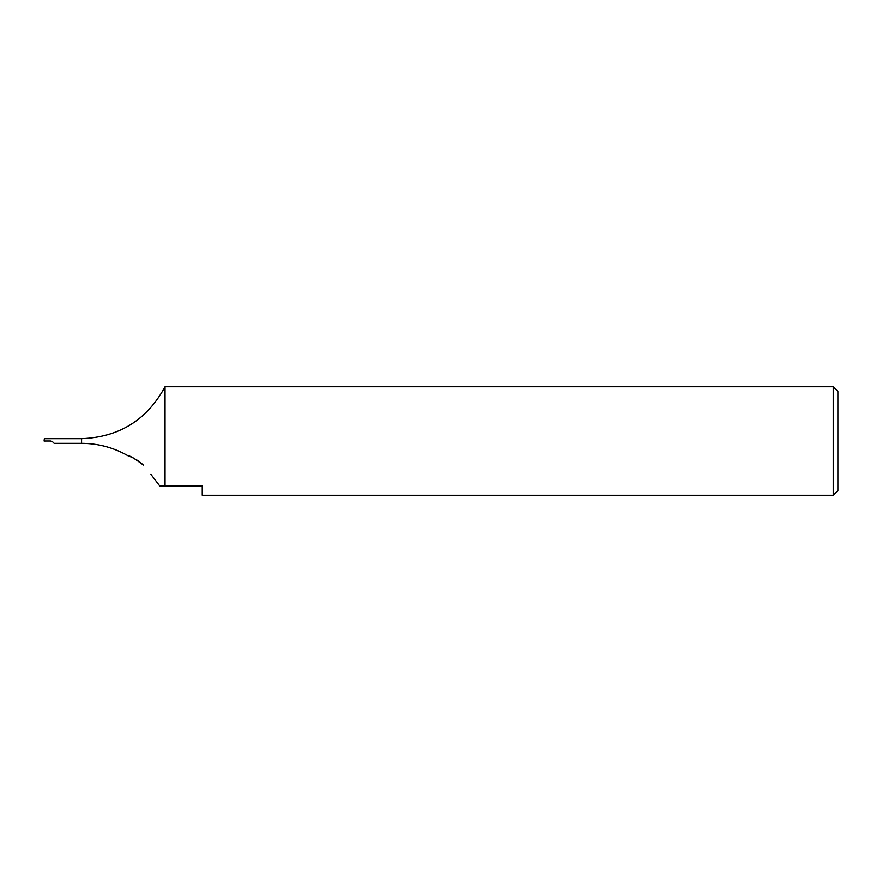 <?xml version="1.0" encoding="UTF-8"?>
<svg xmlns="http://www.w3.org/2000/svg" width="882" height="882" viewBox="0 0 882 882"><rect width="100%" height="100%" fill="white"/><g stroke="black" fill="none" stroke-linecap="round" stroke-linejoin="round"><path stroke-width="1.32" d="M143.314 465.035C134.869 458.651 129.775 455.564 128.011 455.74C130.779 456.071 135.883 459.169 143.314 465.035C153.225 476.71 153.225 476.71 143.314 465.035M129.852 456.435L133.425 458.045M137.03 460.106L140.547 462.62M141.848 463.7L143.182 464.902M833.247 386.735L837.9 391.387L837.9 490.613L833.247 495.265L833.247 386.735L165.033 386.735L165.033 485.96L202.243 485.96L202.243 495.265L833.247 495.265M49.524 438.696L44.343 438.696L44.1 441.011L50.561 441L52.766 441.915L50.561 441M52.766 441.915L54.177 443.326L81.574 443.326L81.574 438.674C119.246 437.207 147.062 419.887 165.033 386.735M44.343 441L44.287 439.203M165.033 485.96L159.763 485.96L150.91 474.329M44.343 438.674L81.574 438.674M81.574 443.326C98.123 443.403 113.591 447.538 127.978 455.729"/></g></svg>

